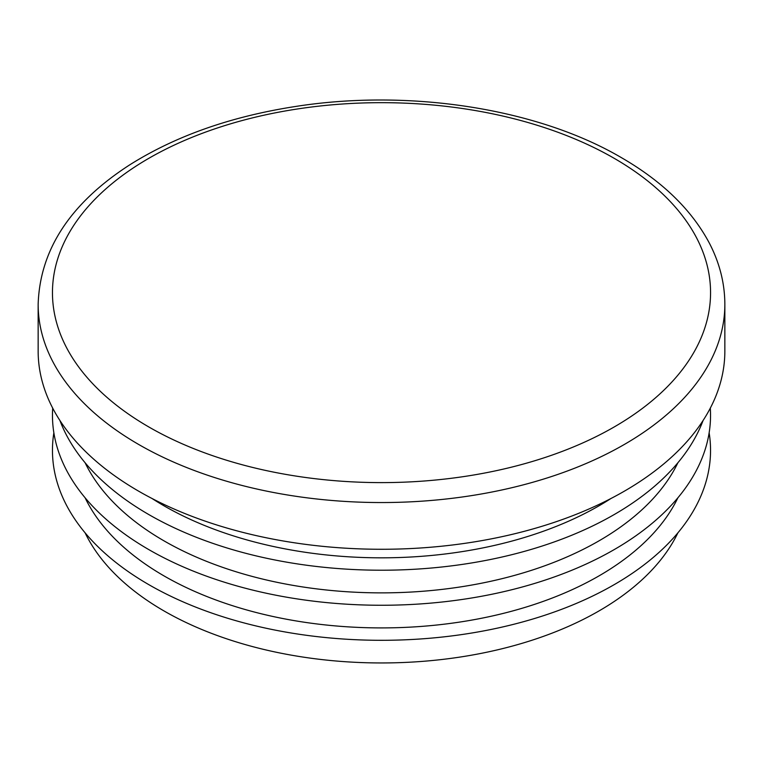 <?xml version="1.0" encoding="UTF-8"?>
<svg xmlns="http://www.w3.org/2000/svg" width="763" height="763" viewBox="0 0 763 763"><rect width="100%" height="100%" fill="white"/><g stroke="black" fill="none" stroke-linecap="round" stroke-linejoin="round"><path stroke-width="1.14" d="M85.103 497.781A307.584 177.579 0 0 0 164.007 575.903A307.584 177.579 0 0 0 677.897 497.781M53.858 432.812A329.044 189.968 0 0 0 148.833 584.658A329.044 189.968 0 0 0 521.32 622.303A329.044 189.968 0 0 0 709.142 432.812M85.103 532.832A307.584 177.579 0 0 0 164.007 610.944A307.584 177.579 0 0 0 677.897 532.832M152.056 498.516A307.584 177.579 0 0 0 164.007 505.812A307.584 177.579 0 0 0 610.944 498.516M85.103 462.74A307.584 177.579 0 0 0 164.007 540.862A307.584 177.579 0 0 0 677.897 462.74M38.15 304.323L38.15 351.047A343.35 198.227 0 0 0 138.713 491.21A343.35 198.227 0 0 0 512.898 534.186A343.35 198.227 0 0 0 724.85 351.047L724.85 304.323A343.35 198.227 180 0 1 512.898 487.462A343.35 198.227 180 0 1 138.713 444.486A343.35 198.227 180 0 1 38.15 304.323C39.905 249.53 70.549 202.968 130.072 164.636C175.948 135.824 231.16 116.424 295.71 106.448C409.588 88.613 537.543 108.46 621.32 157.598C662.398 181.336 691.783 209.939 709.485 243.378C719.662 263.054 724.783 283.369 724.85 304.323M59.943 420.547A329.044 189.968 0 0 0 148.833 514.577A329.044 189.968 0 0 0 474.271 562.512A329.044 189.968 0 0 0 703.057 420.547M52.695 408.119A329.044 189.968 0 0 0 148.833 549.618A329.044 189.968 0 0 0 513.137 589.398A329.044 189.968 0 0 0 710.305 408.119M614.167 158.303A329.044 189.968 180 0 1 466.66 476.141A329.044 189.968 180 0 1 63.672 243.473A329.044 189.968 180 0 1 614.167 158.303"/></g></svg>

